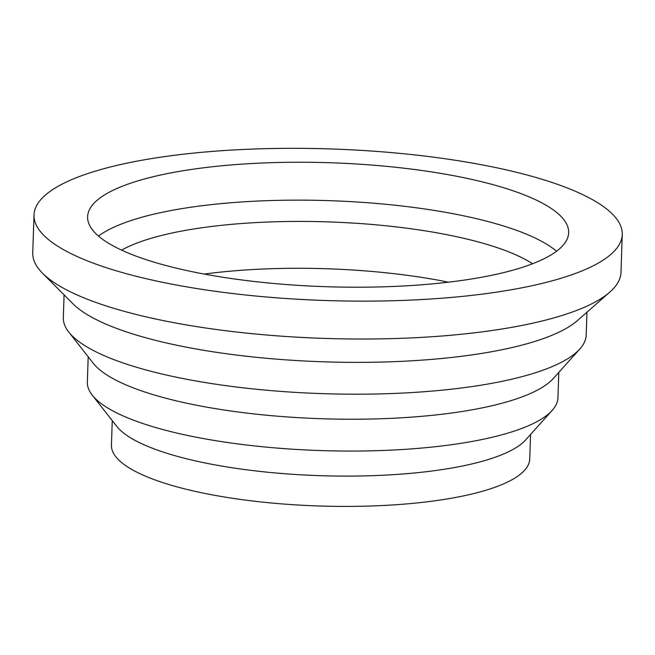 <?xml version="1.0" encoding="UTF-8"?>
<svg xmlns="http://www.w3.org/2000/svg" width="655" height="655" viewBox="0 0 655 655"><rect width="100%" height="100%" fill="white"/><g stroke="black" fill="none" stroke-linecap="round" stroke-linejoin="round"><path stroke-width="0.98" d="M34.011 214.971L32.75 252.863A294.283 75.824 1.9 0 0 42.567 273.258A294.283 75.824 1.9 0 0 80.164 296.289A294.283 75.824 1.9 0 0 370.755 338.995A294.283 75.824 1.9 0 0 609.846 292.081A294.283 75.824 1.9 0 0 620.989 272.374L622.25 234.482A294.283 75.824 1.9 0 0 574.836 191.064A294.283 75.824 1.9 0 0 245.822 149.348A294.283 75.824 1.9 0 0 34.011 214.971A294.283 75.824 1.9 0 0 81.416 258.398A294.283 75.824 1.9 0 0 410.431 300.113A294.283 75.824 1.9 0 0 622.25 234.482M42.567 273.258L73.098 303.904A261.582 67.399 1.9 0 0 106.519 324.372A261.582 67.399 1.9 0 0 364.819 362.338A261.582 67.399 1.9 0 0 577.35 320.631L609.846 292.081M64.075 294.848L63.322 317.601A261.582 67.399 1.9 0 0 68.767 332.06A261.582 67.399 1.9 0 0 105.463 356.205A261.582 67.399 1.9 0 0 370.787 394.089A261.582 67.399 1.9 0 0 579.806 349.009A261.582 67.399 1.9 0 0 586.2 334.951L586.954 312.198M68.767 332.06L93.313 363.312A235.423 60.661 1.9 0 0 126.333 385.042A235.423 60.661 1.9 0 0 365.13 419.135A235.423 60.661 1.9 0 0 553.246 378.565L579.806 349.009M88.188 356.795L87.352 382.135A235.423 60.661 1.9 0 0 92.257 395.137A235.423 60.661 1.9 0 0 125.277 416.867A235.423 60.661 1.9 0 0 364.074 450.967A235.423 60.661 1.9 0 0 552.19 410.398A235.423 60.661 1.9 0 0 557.945 397.741L558.789 372.4M92.257 395.137L116.795 426.389A209.264 53.923 1.9 0 0 146.155 445.703A209.264 53.923 1.9 0 0 358.416 476.013A209.264 53.923 1.9 0 0 525.629 439.955L552.19 410.398M112.251 420.6L111.432 445.138A209.264 53.923 1.9 0 0 145.148 476.021A209.264 53.923 1.9 0 0 379.114 505.685A209.264 53.923 1.9 0 0 529.739 459.016L530.55 434.47M532.556 263.752A223.396 57.558 1.9 0 0 513.594 253.87A223.396 57.558 1.9 0 0 307.858 221.464A223.396 57.558 1.9 0 0 121.56 250.12M556.513 251.274A240.655 62.012 1.9 0 0 528.626 235.088A240.655 62.012 1.9 0 0 296.101 200.135A240.655 62.012 1.9 0 0 98.487 236.078M126.374 252.257A240.655 62.012 1.9 0 0 395.432 286.374A240.655 62.012 1.9 0 0 568.655 232.705A240.655 62.012 1.9 0 0 529.887 197.196A240.655 62.012 1.9 0 0 260.821 163.079A240.655 62.012 1.9 0 0 87.606 216.748A240.655 62.012 1.9 0 0 126.374 252.257M448.487 282.174A223.396 57.558 1.9 0 0 204.229 274.068"/></g></svg>
